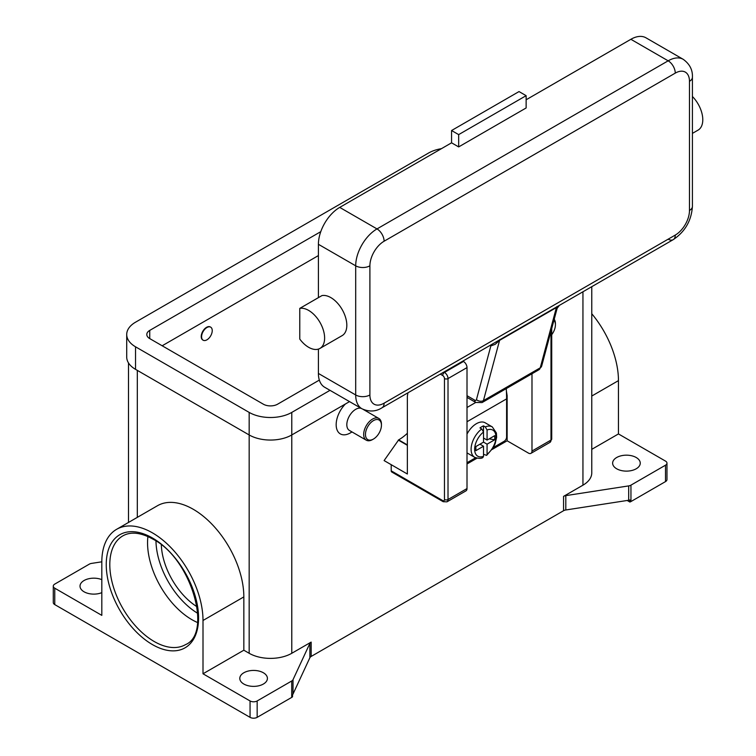 <?xml version="1.0" encoding="UTF-8"?>
<svg xmlns="http://www.w3.org/2000/svg" width="756" height="756" viewBox="0 0 756 756"><rect width="100%" height="100%" fill="white"/><g stroke="black" fill="none" stroke-linecap="round" stroke-linejoin="round"><path stroke-width="1.13" d="M147.911 536.552A62.767 36.241 -120 0 0 191.948 619.703A62.767 36.241 -120 0 0 197.552 622.528M250.056 700.954L203.005 673.785L243.838 650.207L249.168 653.288A30.127 17.397 0 0 0 291.778 653.288L311.16 642.099A5.018 2.901 0 0 0 310.366 642.694A5.018 2.901 0 0 0 309.865 643.394L293.016 679.701A5.018 2.901 180 0 1 292.515 680.4A5.018 2.901 180 0 1 291.712 680.995L257.163 700.954A5.018 2.901 180 0 1 253.61 701.795A5.018 2.901 180 0 1 250.056 700.954L250.056 717.35L54.763 604.602L54.763 588.196L101.814 615.365L101.814 562.058A71.555 41.315 60 0 1 116.632 529.304A71.555 41.315 60 0 1 171.773 548.469A71.555 41.315 60 0 1 203.005 620.487L203.005 673.785M54.763 604.602A5.018 2.901 0 0 1 53.289 602.551L53.289 586.146A5.018 2.901 180 0 1 54.763 584.095L89.321 564.146A5.018 2.901 180 0 1 90.361 563.683A5.018 2.901 180 0 1 91.57 563.4L101.814 561.812M54.763 588.196A5.018 2.901 180 0 1 53.289 586.146M291.712 680.995L291.712 697.401A5.018 2.901 0 0 0 292.515 696.796A5.018 2.901 0 0 0 292.534 696.777L292.534 694.726A5.018 2.901 0 0 0 293.016 694.046L309.865 657.748A5.018 2.901 180 0 1 310.366 657.049A5.018 2.901 180 0 1 311.16 656.444L311.16 642.099M291.712 697.401L257.163 717.35L257.163 700.954M250.056 717.35A5.018 2.901 0 0 0 253.61 718.2A5.018 2.901 0 0 0 257.163 717.35M101.814 592.647A13.806 7.976 180 0 1 84.058 591.787A13.806 7.976 180 0 1 80.013 586.146A13.806 7.976 180 0 1 87.479 579.068A13.806 7.976 180 0 1 101.814 579.644M263.371 672.764A13.806 7.976 180 0 1 267.416 678.397A13.806 7.976 180 0 1 258.892 685.768A13.806 7.976 180 0 1 243.838 684.038A13.806 7.976 180 0 1 239.794 678.397A13.806 7.976 180 0 1 248.327 671.035A13.806 7.976 180 0 1 263.371 672.764M630.948 501.549L630.948 485.144A5.018 2.901 180 0 1 629.909 485.607A5.018 2.901 180 0 1 628.69 485.9L628.69 500.245A5.018 2.901 0 0 0 629.861 499.971L629.861 502.022A5.018 2.901 0 0 0 629.909 502.012A5.018 2.901 0 0 0 630.948 501.549L665.497 481.6A5.018 2.901 0 0 0 666.972 479.55L666.972 463.144A5.018 2.901 180 0 1 665.497 465.195L665.497 481.6M628.69 500.245L565.809 509.979L565.809 495.624A5.018 2.901 0 0 0 564.6 495.917A5.018 2.901 0 0 0 563.56 496.371L582.942 485.182A30.127 17.397 0 0 0 591.768 472.887L591.768 286.675M563.56 496.371L563.56 510.725A5.018 2.901 180 0 1 564.6 510.262A5.018 2.901 180 0 1 565.809 509.979M563.56 510.725L311.16 656.444M350.368 432.904L352.012 431.95L350.368 432.904A20.091 11.595 -60 0 1 336.392 427.471A20.091 11.595 -60 0 1 345.426 403.978M407.361 433.273A40.172 23.19 120 0 1 398.658 439.879L384.105 460.584L407.361 474.012L407.361 396.106L407.956 392.799M361.264 408.382A12.55 7.248 120 0 0 355.698 409.327A12.55 7.248 120 0 0 347.495 420.393A12.55 7.248 120 0 0 349.414 430.447L366.282 440.19A12.55 7.248 120 0 0 372.557 439.567L373.445 439.056A11.302 6.521 120 0 0 381.44 425.212A11.302 6.521 120 0 0 373.445 420.601A11.302 6.521 120 0 0 365.46 434.445A11.302 6.521 120 0 0 373.445 439.056L372.557 439.567M381.44 425.212L381.44 424.192A12.55 7.248 120 0 0 378.841 418.446A12.55 7.248 120 0 0 372.557 419.07A12.55 7.248 120 0 0 364.354 430.126A12.55 7.248 120 0 0 366.282 440.19M629.861 502.022L627.197 500.481M591.768 449.338L618.455 433.935L665.497 461.094A5.018 2.901 180 0 1 666.972 463.144M636.212 457.512A13.806 7.976 180 0 1 640.256 463.144A13.806 7.976 180 0 1 631.723 470.515A13.806 7.976 180 0 1 616.679 468.786A13.806 7.976 180 0 1 612.634 463.144A13.806 7.976 180 0 1 621.158 455.783A13.806 7.976 180 0 1 636.212 457.512M630.948 485.144L665.497 465.195M116.632 529.304L157.465 505.726A71.555 41.315 60 0 1 212.606 524.9A71.555 41.315 60 0 1 243.838 596.909L243.838 650.207M565.809 495.624L628.69 485.9M591.768 313.74A71.555 41.315 60 0 1 618.455 380.627L618.455 433.935M161.321 544.887A52.731 30.438 -120 0 0 197.032 606.747M554.214 319.259A12.55 7.248 -60 0 1 555.424 323.738L555.424 324.768A11.302 6.521 -60 0 1 551.719 334.691M553.94 320.26A11.302 6.521 -60 0 1 555.424 324.768M318.408 255.575L162.171 345.775M319.334 380.088L277.575 404.205A10.045 5.802 180 0 1 263.371 404.205L149.745 338.603A10.045 5.802 180 0 1 146.806 334.502A10.045 5.802 180 0 1 149.745 330.4L320.78 231.657M330.003 390.332L291.778 412.407A30.127 17.397 180 0 1 249.168 412.407L135.541 346.806A30.127 17.397 180 0 1 126.715 334.502A30.127 17.397 180 0 1 135.541 322.198L428.482 153.071A30.127 17.397 180 0 1 441.457 148.658M349.537 401.606L291.778 434.955A30.127 17.397 180 0 1 249.168 434.955L135.541 369.353A30.127 17.397 180 0 1 126.715 357.049L126.715 334.502M202.977 340.096A7.532 4.347 -60 0 1 202.797 340.002A7.532 4.347 -60 0 1 201.635 333.963A7.532 4.347 -60 0 1 206.558 327.329A7.532 4.347 -60 0 1 210.329 326.951A7.532 4.347 -60 0 1 210.499 327.065M206.917 339.831A7.532 4.347 120 0 0 211.831 333.198A7.532 4.347 120 0 0 210.678 327.159A7.532 4.347 120 0 0 206.917 327.528A7.532 4.347 120 0 0 201.994 334.171A7.532 4.347 120 0 0 203.147 340.209A7.532 4.347 120 0 0 206.917 339.831M440.304 374.125L442.685 375.505A2.514 1.446 60 0 1 444.462 378.576L444.462 499.527A2.514 1.446 60 0 1 442.685 500.557L391.202 470.827L391.202 464.685M442.685 500.557A2.514 1.446 -60 0 0 443.205 501.71L391.721 471.98A2.514 1.446 120 0 0 392.978 471.857M391.202 470.827A2.514 1.446 120 0 0 391.721 471.98L443.205 501.71L446.976 501.833A5.018 2.901 -120 0 0 448.015 499.527A2.514 1.446 180 0 1 446.238 499.952A2.514 1.446 180 0 1 444.462 499.527M407.361 445.312L398.308 440.077M550.992 331.289L550.992 440.077A2.514 1.446 0 0 0 551.719 439.056L551.719 328.548M531.988 373.748L531.988 451.048A5.018 2.901 60 0 1 530.948 453.345A5.018 2.901 60 0 1 528.444 453.099L507.134 440.795L492.156 449.442M476.979 458.212L467.01 463.967M446.976 501.833L465.97 490.861A5.018 2.901 -120 0 0 467.01 488.565L467.01 367.605A5.018 2.901 -120 0 0 463.456 361.462L462.852 361.103M506.388 390.965L507.134 395.7L507.134 440.795M506.577 396.021L507.134 395.7M506.246 388.612A151.899 87.705 -120 0 1 506.605 398.875L506.605 437.006A3.515 2.032 -60 0 1 505.877 439.453A3.515 2.032 -60 0 1 504.12 441.315L493.347 447.533M467.01 462.729L475.6 457.777M467.01 434.086A17.577 10.149 -60 0 1 476.422 423.681A17.577 10.149 -60 0 1 485.21 422.812L492.307 426.913A17.577 10.149 120 0 0 485.295 426.904L487.072 430.003L487.072 440.077L494.726 435.664L494.726 439.765L487.072 444.178L483.519 442.128L483.519 432.054L481.752 428.954L479.975 427.924A17.577 10.149 -60 0 1 481.752 426.753A17.577 10.149 -60 0 1 483.519 425.874L485.295 426.904M481.752 428.954A17.577 10.149 120 0 0 471.735 444.415A17.577 10.149 120 0 0 474.74 457.352L467.633 453.25A17.577 10.149 -60 0 1 467.01 452.835M479.975 444.178L483.519 446.229L475.874 450.652L475.874 446.55L483.519 442.128M474.74 457.352C478.699 458.618 481.421 458.675 482.886 457.531L483.519 456.312L483.519 446.229M487.072 444.178L487.072 454.261L486.628 455.377L483.519 454.28M494.726 439.765L489.123 438.896M483.519 438.026L487.072 440.077M483.481 431.591L483.519 425.874M668.162 239.17A10.045 5.802 -120 0 0 673.19 239.671L382.016 407.777A10.045 5.802 -120 0 0 384.105 403.175A20.091 11.595 -60 0 1 369.901 394.972L369.901 265.819A10.045 5.802 180 0 1 362.795 267.52A10.045 5.802 180 0 1 355.698 265.819L355.698 394.972A10.045 5.802 0 0 0 362.795 396.673A10.045 5.802 0 0 0 369.901 394.972M490.011 345.426L490.625 345.775A15.063 8.694 -120 0 0 490.852 345.898L495.142 344.377L499.584 340.361L556.397 307.56L556.974 308.675M490.738 345.01A5.018 2.958 118.9 0 1 490.852 345.898L476.45 399.631A5.018 3.553 15 0 0 479.918 401.181A5.018 3.553 15 0 0 483.434 400.614L540.247 367.822A5.018 3.553 -165 0 0 541.665 366.074L557.144 308.306L559.374 305.377M476.45 399.631A2.514 1.446 60 0 1 474.74 400.16A5.018 2.901 120 0 0 475.779 402.457L467.01 397.391L475.779 402.457L482.054 402.579A7.532 4.347 -120 0 0 483.434 400.614L499.584 340.361A5.018 2.901 60 0 1 499.782 339.831A5.018 2.901 60 0 1 500.066 339.406M369.901 265.819A20.091 11.595 -60 0 1 384.105 241.221L675.269 73.115A20.091 11.595 -60 0 1 689.472 81.317A10.045 5.802 0 0 0 692.411 77.216L692.411 206.369A10.045 5.802 180 0 1 689.472 210.47A20.091 11.595 -60 0 1 675.269 235.078L384.105 403.175M318.408 373.455L355.698 394.972A30.127 17.397 120 0 0 361.935 408.769L324.655 387.242A30.127 17.397 -60 0 1 318.408 373.455L318.408 349.102M318.408 297.637L318.408 244.301A30.127 17.397 -60 0 1 339.718 207.399L451.568 142.818L458.665 146.919L458.665 134.615L451.568 130.523L451.568 142.818M299.773 308.391L321.962 295.587A22.595 13.05 60 0 1 339.718 305.83A22.595 13.05 60 0 1 342.137 335.617L319.939 348.431A22.595 13.05 60 0 1 299.773 339.075L299.773 308.391A22.595 13.05 60 0 1 317.52 318.645A22.595 13.05 60 0 1 319.939 348.431M526.129 99.773L630.882 39.293A30.127 17.397 -60 0 1 645.945 37.8L683.226 59.327A30.127 17.397 120 0 0 668.162 60.82L376.998 228.917A30.127 17.397 120 0 0 355.698 265.819L318.408 244.301M458.665 134.615L526.129 95.672L526.129 107.966L458.665 146.919M526.129 95.672L519.032 91.57L451.568 130.523M692.411 96.494A22.595 13.05 60 0 1 695.681 100.312A22.595 13.05 60 0 1 698.109 130.098L692.411 133.387M155.972 540.994A60.263 34.795 -120 0 0 197.732 613.333M185.57 644.603A62.767 36.241 60 0 1 154.186 641.494A62.767 36.241 60 0 1 113.183 586.183A62.767 36.241 60 0 1 122.803 535.891C130.76 531.383 140.805 532.46 152.929 539.122C191.466 558.59 212.625 633.462 185.57 644.603M152.41 644.575A65.281 37.687 -120 0 0 198.573 617.926A65.281 37.687 -120 0 0 152.41 537.97A65.281 37.687 -120 0 0 106.246 564.619A65.281 37.687 -120 0 0 152.41 644.575M293.016 694.046L293.016 679.701M309.865 643.394L309.865 657.748M291.778 412.407L291.778 653.288M582.942 291.769L582.942 485.182M137.318 370.374L137.318 517.359M249.168 412.407L249.168 653.288M591.768 396.04L618.455 380.627M203.005 620.487L243.838 596.909M135.541 369.353L135.541 346.806M149.745 338.603L149.745 330.4M467.01 367.605L448.015 378.576A2.514 1.446 180 0 1 446.238 379.002A2.514 1.446 180 0 1 444.462 378.576M463.456 361.462L444.462 372.425A2.514 1.446 120 0 0 443.205 373.757A2.514 1.446 120 0 0 442.685 375.505M398.658 439.879L407.361 444.897M531.988 451.048L550.992 440.077A5.018 2.901 60 0 1 549.952 442.383L530.948 453.345M467.01 488.565L448.015 499.527L448.015 378.576A5.018 2.901 -120 0 0 444.462 372.425L443.857 372.075M506.605 398.875L467.01 421.735M475.76 402.447L467.01 407.493M487.072 454.261A15.063 8.694 120 0 0 495.955 437.006A15.063 8.694 120 0 0 487.072 430.003M483.519 432.054A15.063 8.694 120 0 0 474.645 449.31A15.063 8.694 120 0 0 483.519 456.312M541.665 366.074L538.867 369.779A7.532 4.347 60 0 0 540.247 367.822L556.397 307.56A5.018 2.901 60 0 1 556.596 307.03A5.018 2.901 60 0 1 556.879 306.605M692.411 206.369C691.466 220.629 685.059 231.723 673.19 239.671L673.19 239.671A10.045 5.802 -120 0 0 675.269 235.078M382.016 407.777L382.016 407.777C375.912 411.699 369.221 412.029 361.935 408.769M490.625 345.775A5.018 2.901 120 0 0 490.568 345.105M474.74 400.16L467.01 395.7M384.105 241.221A10.045 5.802 -120 0 0 382.016 234.218A10.045 5.802 -120 0 0 376.998 228.917L339.718 207.399M675.269 73.115A10.045 5.802 -120 0 0 673.19 66.122A10.045 5.802 -120 0 0 668.162 60.82L630.882 39.293M689.472 81.317L689.472 210.47M128.492 522.453L128.492 362.937M363.324 409.487L378.841 418.446M551.719 439.056L549.952 442.383M486.628 455.377L493.177 447.826L495.142 443.734L496.635 437.261L496.39 432.999L492.307 426.913M692.411 77.216C692.761 69.968 689.699 64.005 683.226 59.327M538.867 369.779L482.054 402.579"/></g></svg>
